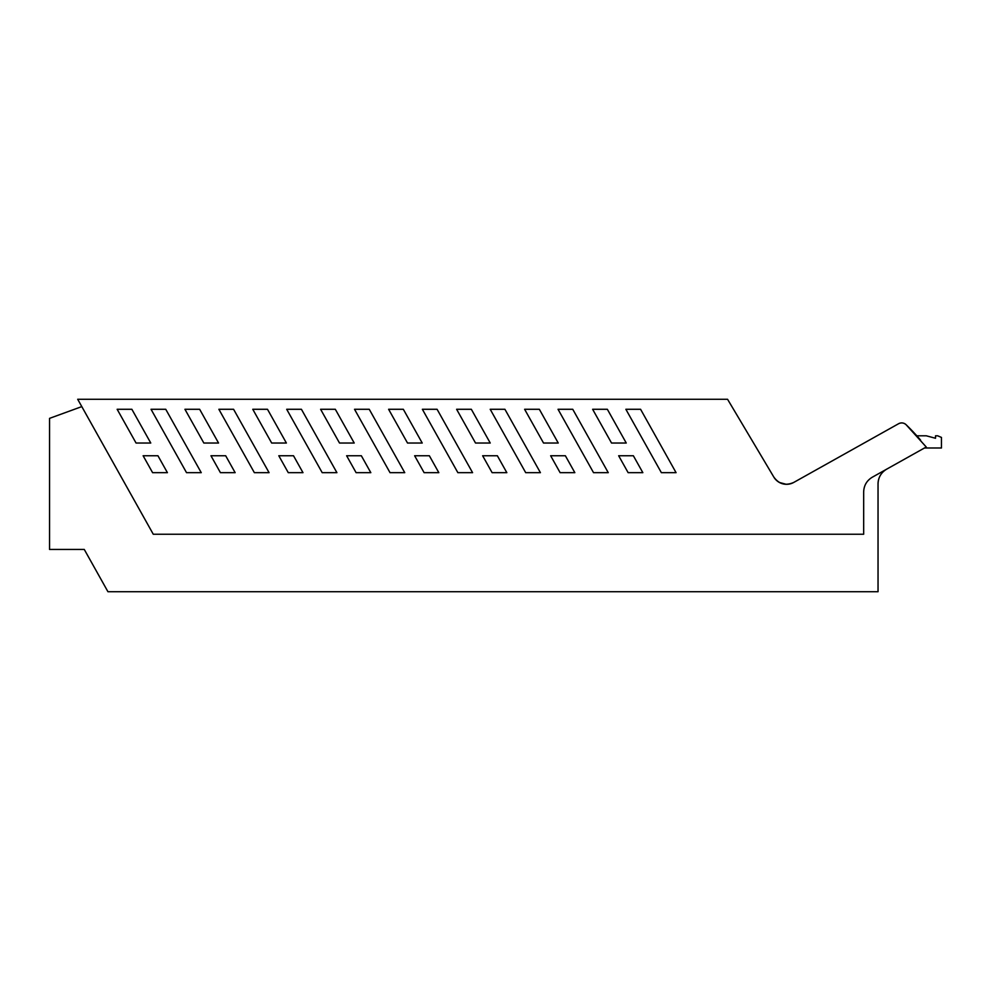 <?xml version="1.0" encoding="UTF-8"?>
<svg xmlns="http://www.w3.org/2000/svg" width="991" height="991" viewBox="0 0 991 991"><rect width="100%" height="100%" fill="white"/><g stroke="black" fill="none" stroke-linecap="round" stroke-linejoin="round"><path stroke-width="1.49" d="M733.489 409.246L773.835 477.08A14.791 14.791 0 0 0 793.779 482.419C785.69 485.999 779.05 484.227 773.835 477.08L727.555 399.274L77.694 399.274L153.271 534.236L863.669 534.236L863.669 491.957C863.892 485.479 866.766 480.561 872.315 477.204L926.238 447.003L906.084 424.693A6.342 6.342 0 0 0 898.589 423.727C901.302 422.401 903.804 422.723 906.084 424.693A218.131 218.131 0 0 1 920.614 440.14A218.231 218.231 0 0 0 916.824 435.805L926.312 435.805L935.529 438.27L935.529 435.805L937.647 435.805L941.45 437.415L941.45 447.994L924.467 447.994M793.779 482.419L898.589 423.727M354.53 409.283L390.033 472.67L404.749 472.67L369.247 409.283L354.53 409.283M336.915 472.67L301.413 409.283L286.696 409.283L322.199 472.67L336.915 472.67M302.986 472.67L293.509 455.749L278.793 455.749L288.27 472.67L302.986 472.67M286.387 443.027L267.483 409.283L252.767 409.283L271.67 443.027L286.387 443.027M269.081 472.67L233.579 409.283L218.862 409.283L254.365 472.67L269.081 472.67M235.152 472.67L225.675 455.749L210.959 455.749L220.436 472.67L235.152 472.67M218.553 443.027L199.649 409.283L184.933 409.283L203.836 443.027L218.553 443.027M201.247 472.67L165.745 409.283L151.028 409.283L186.531 472.67L201.247 472.67M152.602 472.67L167.417 472.67L157.941 455.749L143.125 455.749L152.602 472.67M136.052 443.027L150.768 443.027L131.865 409.283L117.149 409.283L136.052 443.027M320.601 409.283L339.504 443.027L354.221 443.027L335.317 409.283L320.601 409.283M356.103 472.67L370.82 472.67L361.343 455.749L346.627 455.749L356.103 472.67M414.634 455.749L424.111 472.67L438.827 472.67L429.351 455.749L414.634 455.749M388.608 409.283L403.325 409.283L422.228 443.027L407.512 443.027L388.608 409.283M472.583 472.67L437.081 409.283L422.364 409.283L457.867 472.67L472.583 472.67M482.642 455.749L492.118 472.67L506.835 472.67L497.358 455.749L482.642 455.749M456.616 409.283L471.332 409.283L490.235 443.027L475.519 443.027L456.616 409.283M540.417 472.67L504.915 409.283L490.198 409.283L525.701 472.67L540.417 472.67M550.649 455.749L560.126 472.67L574.842 472.67L565.365 455.749L550.649 455.749M524.623 409.283L539.339 409.283L558.243 443.027L543.526 443.027L524.623 409.283M608.251 472.67L572.748 409.283L558.032 409.283L593.535 472.67L608.251 472.67M618.657 455.749L628.133 472.67L642.849 472.67L633.36 455.749L618.657 455.749M592.63 409.283L607.347 409.283L626.25 443.027L611.534 443.027L592.63 409.283M676.073 472.67L640.582 409.283L625.866 409.283L661.369 472.67L676.073 472.67M786.222 484.302L779.446 482.481M878.038 483.905A16.909 16.909 0 0 1 886.685 469.152C881.148 472.509 878.261 477.427 878.038 483.905L878.038 591.726L107.945 591.726L84.272 549.448L49.55 549.448L49.55 418.363L81.795 406.607M58.011 549.448L84.272 549.448"/></g></svg>

